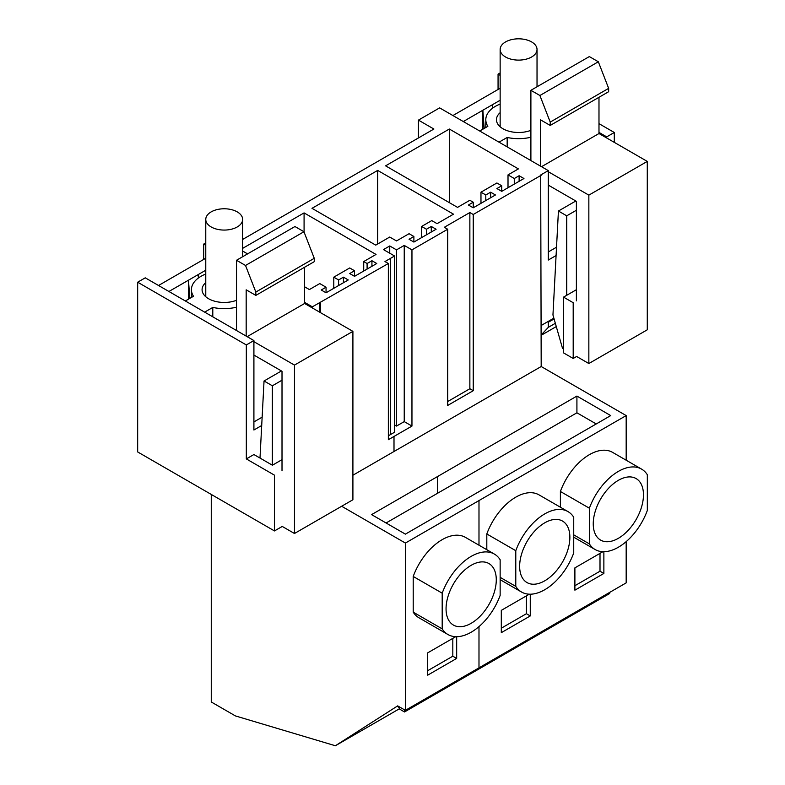 <?xml version="1.0" encoding="UTF-8"?>
<svg xmlns="http://www.w3.org/2000/svg" width="785" height="785" viewBox="0 0 785 785"><rect width="100%" height="100%" fill="white"/><g stroke="black" fill="none" stroke-linecap="round" stroke-linejoin="round"><path stroke-width="1.18" d="M556.084 255.547L548.283 260.041L548.283 170.61L540.698 174.986L541.189 366.516L626.175 415.589L405.394 543.063L405.394 710.337L397.671 705.882L335.372 745.75L235.412 715.92L211.263 701.976L211.263 494.432M242.643 239.445L433.889 129.034L418.434 120.115L418.434 137.954M418.434 120.115L439.629 107.879L548.283 170.61M626.175 415.589L626.175 460.216M626.175 541.63L626.175 582.872L405.394 710.337M447.695 229.24L444.32 227.287L469.862 212.539L473.237 214.491L473.237 390.695L447.695 405.443L447.695 229.24L411.958 249.865L411.958 426.069L388.349 439.708L388.349 263.505L312.342 306.827L304.609 302.362M541.189 175.261L473.237 214.491M205.768 245.303L203.688 244.096L205.768 242.899M388.349 263.505L384.964 261.552L394.58 255.998L383.472 249.591L389.743 245.96L396.503 249.865L404.236 245.411L411.958 249.865M304.609 286.81L309.388 289.567L319.78 283.571L326.05 287.202L321.222 289.989L326.05 292.776L348.265 279.951L343.438 277.164L338.61 279.951L333.782 277.164L349.717 267.96L354.545 270.747L349.717 273.543L354.545 276.33L376.761 263.505L371.933 260.718L367.095 263.505L363.72 261.552L376.035 254.438L304.08 212.902L242.643 248.364M242.643 251.033L247.579 253.879M485.797 194.974L490.625 192.188L495.453 194.974L473.237 207.799L468.409 205.013L473.237 202.226L469.862 200.273L457.547 207.377L385.592 165.841L449.334 129.034L518.394 168.903L508.013 174.898L514.283 178.519L519.12 175.732L523.948 178.519L501.733 191.344L496.905 188.557L501.733 185.77L496.905 182.983L480.969 192.188L485.797 194.974L485.797 200.548M377.673 170.414L311.998 208.329L375.74 245.126L389.743 237.041L396.503 240.946L409.063 233.694L413.891 236.481L409.063 239.278L413.891 242.065L436.107 229.24L431.279 226.453L426.451 229.24L421.623 226.453L431.76 220.595L437.068 223.656L453.495 214.177L377.673 170.414L377.673 244.017M352.907 475.229L541.189 366.516M567.977 511.594L539.001 494.864A46.443 26.808 120 0 0 486.808 533.967L515.784 550.697L515.784 586.385A46.443 26.808 120 0 0 521.544 592.027A46.443 26.808 120 0 0 573.737 552.925L573.737 517.246A46.443 26.808 120 0 0 567.977 511.594A46.443 26.808 120 0 0 515.784 550.697M486.808 549.716L486.808 533.967M529.306 594.196L501.301 610.367L501.301 632.671L530.267 615.94L530.267 594.206M560.402 507.228L560.402 491.479L589.378 508.209A46.443 26.808 120 0 1 641.571 469.106A46.443 26.808 120 0 1 647.331 474.748L647.331 510.436A46.443 26.808 120 0 1 595.138 549.539A46.443 26.808 120 0 1 589.378 543.897L589.378 508.209M641.571 469.106L612.594 452.376A46.443 26.808 120 0 0 560.402 491.479M602.9 551.698L574.895 567.869L574.895 590.173L603.871 573.452L603.871 551.718M405.394 543.063L341.652 506.256M437.461 476.593L576.916 396.072L610.72 415.589L405.394 534.134L371.59 514.617L437.461 476.593L437.461 493.323L576.916 412.802L596.237 423.959M609.66 592.41L609.66 593.519L404.52 711.956L404.52 709.836M469.862 212.539L469.862 388.742L473.237 390.695M447.695 401.537L469.862 388.742M519.12 175.732L519.12 181.315M514.283 178.519L514.283 184.102M508.013 174.898L508.013 187.723M449.334 129.034L449.334 202.638M473.237 202.226L473.237 207.799M490.625 192.188L490.625 197.761M480.969 192.188L480.969 203.335M501.733 185.77L501.733 191.344M603.871 573.452L600.005 571.215L600.005 553.376M574.895 585.718L600.005 571.215M573.737 534.86L589.378 543.897M576.916 396.072L576.916 412.802M398.073 706.117L397.563 706.441A2.728 1.58 60 0 1 399.594 709.11L404.52 711.956M643.464 494.825A35.511 20.498 120 0 0 636.105 478.565A35.511 20.498 120 0 0 608.748 488.084A35.511 20.498 120 0 0 593.244 523.821A35.511 20.498 120 0 0 600.594 540.08A35.511 20.498 120 0 0 627.961 530.562A35.511 20.498 120 0 0 643.464 494.825M386.073 522.987L437.461 493.323M404.236 245.411L404.236 421.614L411.958 426.069M396.503 249.865L396.503 426.069L404.236 421.614M389.743 245.96L389.743 253.212M394.58 424.96L396.503 426.069M394.58 255.998L394.58 432.211L390.616 434.498L390.616 258.285M413.891 236.481L413.891 242.065M431.279 226.453L431.279 232.026M426.451 229.24L426.451 234.813M421.623 226.453L421.623 237.6M530.267 615.94L526.411 613.713L526.411 595.864M501.301 628.206L526.411 613.713M500.143 577.348L515.784 586.385M569.871 537.313A35.511 20.498 120 0 0 562.511 521.063A35.511 20.498 120 0 0 535.154 530.572A35.511 20.498 120 0 0 519.65 566.309A35.511 20.498 120 0 0 527 582.568A35.511 20.498 120 0 0 554.367 573.05A35.511 20.498 120 0 0 569.871 537.313M388.349 435.803L390.616 434.498M335.372 745.75L399.477 708.737M320.408 302.725L320.408 312.597M319.917 302.451L319.917 312.322M455.712 636.684L427.707 652.855L427.707 675.159L456.674 658.429L456.674 636.694M413.214 612.143A46.443 26.808 120 0 0 418.974 617.795L447.941 634.515A46.443 26.808 120 0 0 500.143 595.422L500.143 559.734A46.443 26.808 120 0 0 494.383 554.082A46.443 26.808 120 0 0 442.19 593.185L413.214 576.455L413.214 612.143L442.19 628.873A46.443 26.808 120 0 0 447.941 634.515M494.383 554.082L465.407 537.362A46.443 26.808 120 0 0 413.214 576.455M367.095 263.505L367.095 269.078M363.72 261.552L363.72 271.031M304.08 212.902L304.08 232.056M326.05 287.202L326.05 292.776M343.438 277.164L343.438 282.737M338.61 279.951L338.61 285.524M333.782 277.164L333.782 288.311M354.545 270.747L354.545 276.33M371.933 260.718L371.933 266.292M456.674 658.429L452.817 656.201L452.817 638.352M427.707 670.694L452.817 656.201M442.19 628.873L442.19 593.185M496.277 579.801A35.511 20.498 120 0 0 488.918 563.552A35.511 20.498 120 0 0 461.551 573.06A35.511 20.498 120 0 0 446.057 608.797A35.511 20.498 120 0 0 453.406 625.056A35.511 20.498 120 0 0 480.773 615.548A35.511 20.498 120 0 0 496.277 579.801M553.867 318.161L541.189 325.481M598.984 132.41L606.717 136.875L606.717 137.983M500.143 75.34L498.063 74.143L498.063 89.47M614.292 142.36L614.292 132.488L598.984 123.657M606.717 136.875L614.292 132.488M498.063 74.143L500.143 72.936M556.526 247.206L548.283 251.965M246.323 344.939L137.669 282.207L145.254 277.831L253.908 340.562L246.323 344.939L246.323 458.911L253.908 454.535L272.405 465.22L282.011 459.667M253.908 340.562L253.908 430.003L261.709 425.499M312.342 307.946L312.342 306.827M203.688 244.096L203.688 259.433M137.669 282.207L137.669 451.944L274.475 530.935L274.475 475.17L246.323 458.911M253.908 421.918L262.141 417.159M282.257 526.441L274.475 530.935M573.197 358.46L573.197 302.706L563.542 297.123L563.542 352.887L573.197 358.46L576.632 356.488M576.386 289.714L563.542 297.123M485.807 127.494L485.807 119.722A32.784 18.928 180 0 0 487.858 126.316L479.713 131.017L499.024 142.163L507.169 137.463A32.784 18.928 180 0 0 530.895 137.267M485.807 119.722A32.784 18.928 180 0 1 500.143 104.071M530.895 130.339A22.127 12.776 180 0 1 524.812 131.978A22.127 12.776 180 0 1 496.463 119.722A22.127 12.776 180 0 1 500.143 112.667M507.169 146.874L507.169 137.463M530.895 160.572L530.895 90.314L589.329 56.579L598.327 61.77L608.65 88.362L608.65 91.708L550.216 125.443L540.561 119.86L540.561 166.145M598.984 97.281L598.984 133.529L647.282 161.406L647.282 329.798L588.848 363.534L576.386 356.341M576.386 300.861L576.386 201.333L548.283 185.103M548.283 171.719L588.848 195.141L588.848 363.534M530.895 90.314L539.903 95.505L550.216 122.097L550.216 125.443M547.508 321.83L548.283 322.272L548.283 327.374L541.189 334.989M548.283 322.272L554.082 318.926M548.283 327.374L555.338 323.302M541.189 335.293L556.28 326.58M452.916 115.542L500.143 88.273M463.297 121.538L500.143 100.254M539.903 95.505L598.327 61.77M550.216 122.097L608.65 88.362M541.522 166.705L598.984 133.529M588.848 195.141L647.282 161.406M563.542 348.933L562.511 348.334L552.954 314.981L558.429 211.028L575.807 200.999M492.509 104.67L492.754 108.075M482.853 129.201L482.853 110.243L484.168 128.436M566.731 295.288L566.731 215.826L576.386 210.252M566.731 215.826L558.429 211.028M191.432 297.456L191.432 289.685A32.784 18.928 180 0 0 193.483 296.269L185.338 300.969L204.649 312.126L212.794 307.426A32.784 18.928 180 0 0 236.52 307.22M191.432 289.685A32.784 18.928 180 0 1 205.768 274.034M236.52 300.292A22.127 12.776 180 0 1 230.437 301.94A22.127 12.776 180 0 1 202.079 289.685A22.127 12.776 180 0 1 205.768 282.62M212.794 316.826L212.794 307.426M236.52 330.524L236.52 260.267L294.954 226.531L303.952 231.732L314.265 258.314L314.265 261.66L255.841 295.396L246.176 289.822L246.176 336.098M304.609 267.234L304.609 303.481L352.907 331.358L352.907 499.76L294.473 533.496L282.011 526.303M282.011 470.823L282.011 371.285L253.908 355.055M253.908 341.681L294.473 365.094L294.473 533.496M236.52 260.267L245.519 265.467L255.841 292.049L255.841 295.396M158.531 285.495L205.768 258.226M168.912 291.49L205.768 270.217M245.519 265.467L303.952 231.732M255.841 292.049L314.265 258.314M247.147 336.657L304.609 303.481M294.473 365.094L352.907 331.358M198.134 274.622L198.379 278.027M188.478 299.163L188.478 280.206L189.793 298.398M272.356 465.191L272.356 385.788L282.011 380.205M259.992 458.048L264.045 380.99L281.432 370.952M272.356 385.788L264.045 380.99M523.781 59.68A18.438 10.647 180 0 1 500.143 49.465A18.438 10.647 180 0 1 513.39 39.25A18.438 10.647 180 0 1 537.028 49.465A18.438 10.647 180 0 1 523.781 59.68M229.397 229.642A18.438 10.647 180 0 1 205.768 219.417A18.438 10.647 180 0 1 219.015 209.202A18.438 10.647 180 0 1 242.643 219.417A18.438 10.647 180 0 1 229.397 229.642M394.001 436.44L394.001 451.503M478.987 500.565L478.987 545.192M478.987 626.616L478.987 667.849M470.293 673.981L470.293 672.873M573.737 537.185L595.138 549.539M500.143 579.673L521.544 592.027M500.143 49.465L500.143 126.787M537.028 49.465L537.028 86.772M205.768 219.417L205.768 296.74M242.643 219.417L242.643 256.734"/></g></svg>
